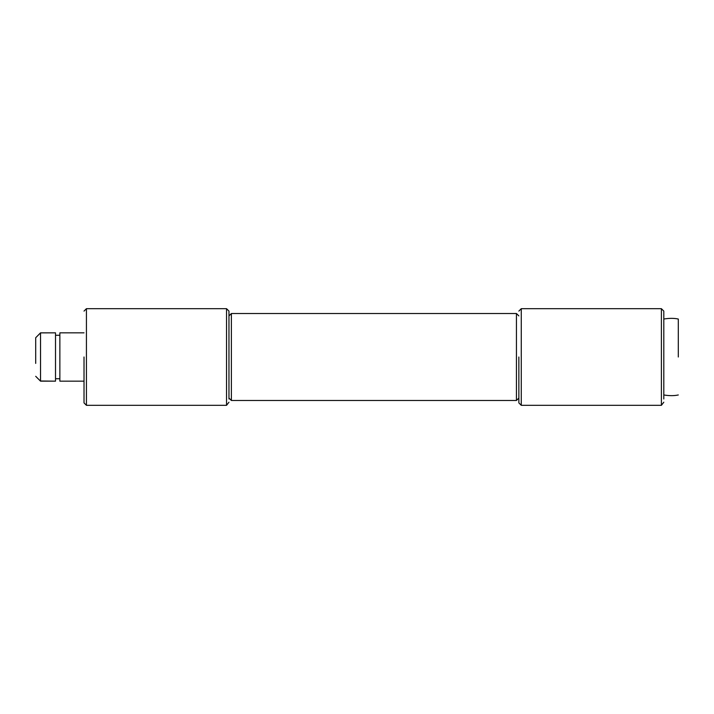 <?xml version="1.0" encoding="UTF-8"?>
<svg xmlns="http://www.w3.org/2000/svg" width="714" height="714" viewBox="0 0 714 714"><rect width="100%" height="100%" fill="white"/><g stroke="black" fill="none" stroke-linecap="round" stroke-linejoin="round"><path stroke-width="1.07" d="M663.806 402.205L661.387 405.32L661.387 308.68L521.274 308.68L521.274 405.311L518.855 402.901L518.855 357M661.387 308.68L663.806 311.099L663.806 398.983M59.86 380.99L59.86 332.84L84.02 332.84M35.7 376.305L40.528 381.16L55.514 381.16L40.528 380.999L40.528 332.84L55.514 332.84L40.528 332.885L35.7 337.731L40.528 332.84M55.514 380.999L55.514 332.885M35.7 363.408L35.7 337.731M678.3 357L678.3 319.033L678.3 357M518.855 398.073L516.445 400.483L516.445 313.517L231.381 313.517L231.381 400.483L228.962 398.073M228.962 402.205L226.543 405.32L226.543 308.68L86.43 308.68L86.43 405.311L84.02 402.901L84.02 357M226.543 308.68L228.962 311.099L228.962 398.983M518.855 311.099L521.274 308.68M661.387 405.32L521.274 405.32M84.02 381.16L59.86 381.16M59.86 378.741L55.514 378.741M55.514 335.259L59.86 335.259M663.806 394.967C669.321 395.877 674.15 395.877 678.3 394.967M663.806 319.033C669.321 318.123 674.15 318.123 678.3 319.033M518.855 315.927L516.445 313.517M228.962 315.927L231.381 313.517M516.445 400.483L231.381 400.483M84.02 311.099L86.43 308.68M226.543 405.32L86.43 405.32"/></g></svg>
